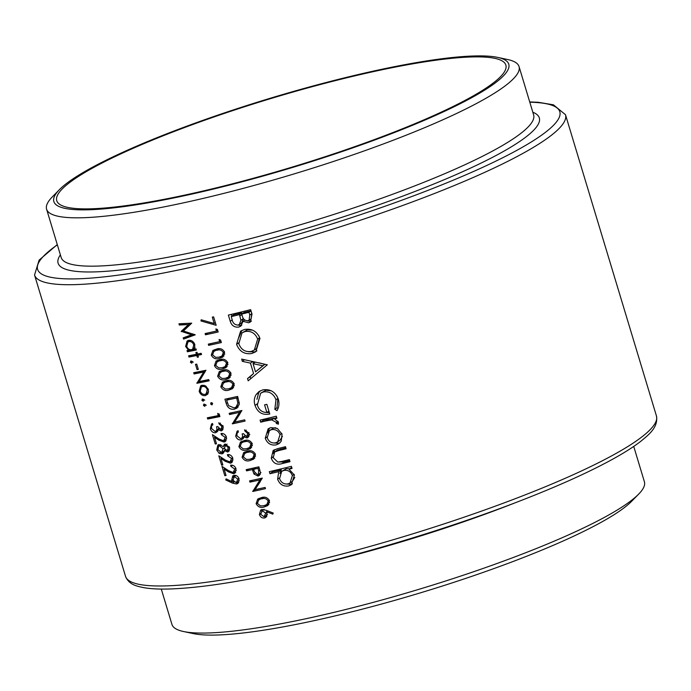<?xml version="1.0" encoding="UTF-8"?>
<svg xmlns="http://www.w3.org/2000/svg" width="691" height="691" viewBox="0 0 691 691"><rect width="100%" height="100%" fill="white"/><g stroke="black" fill="none" stroke-linecap="round" stroke-linejoin="round"><path stroke-width="1.04" d="M161.279 589.06L171.955 624.439A246.756 37.755 -16.8 0 0 183.538 631.522A246.756 37.755 -16.8 0 0 320.538 615.5A246.756 37.755 -16.8 0 0 638.683 494.1A246.756 37.755 -16.8 0 0 644.409 481.8L633.725 446.421M183.538 631.522L193.368 633.612A237.618 36.355 -16.8 0 0 325.288 618.177A237.618 36.355 -16.8 0 0 631.652 501.286L638.683 494.1M364.623 73.592A234.569 35.889 -16.8 0 0 56.748 200.684A234.569 35.889 -16.8 0 0 197.989 192.176A234.569 35.889 -16.8 0 0 505.864 65.084A234.569 35.889 -16.8 0 0 364.623 73.592M59.348 189.714L52.317 196.9A246.756 37.755 -16.8 0 0 46.591 209.2A246.756 37.755 -16.8 0 0 195.164 200.252A246.756 37.755 -16.8 0 0 519.045 66.561A246.756 37.755 -16.8 0 0 507.462 59.478L497.632 57.388A237.618 36.355 -16.8 0 0 365.712 72.823A237.618 36.355 -16.8 0 0 59.348 189.714A237.618 36.355 -16.8 0 0 196.909 192.944A237.618 36.355 -16.8 0 0 437.248 114.646A237.618 36.355 -16.8 0 0 497.632 57.388M282.023 434.173L277.385 428.472L270.924 427.591L268.134 428.835L265.249 438.232C267.253 443.423 270.881 445.643 276.15 444.9L279.026 443.613L281.246 441.195L282.023 434.173M291.429 466.365A277.307 42.427 163.2 0 1 269.352 471.659L269.974 473.715A277.307 42.427 -16.8 0 0 278.749 471.651L277.618 479.226C279.682 484.443 283.353 486.689 288.639 485.954L291.377 484.728L294.383 475.097L289.019 469.163A277.307 42.427 -16.8 0 0 292.051 468.412L291.429 466.365M276.288 416.198A277.307 42.427 163.2 0 1 260.075 420.119L260.697 422.175A277.307 42.427 -16.8 0 0 266.095 420.888L271.77 419.903L276.296 422.365L276.322 423.488L278.404 424.179L278.43 422.253L274.491 418.841A277.307 42.427 -16.8 0 0 276.91 418.245L276.288 416.198M267.305 364.805L241.651 359.095L242.325 361.333L250.436 363.129L253.571 373.503L247.533 378.573L248.207 380.801L267.305 364.805M250.652 309.646A277.307 42.427 163.2 0 1 228.367 315.087L230.233 321.28C231.632 325.599 234.448 327.534 238.689 327.093L240.736 326.178L243.042 321.315L248.605 322.783L250.488 321.928L251.999 314.111L250.652 309.646M259.954 338.4C257 331.291 251.826 328.32 244.45 329.477L240.598 331.188L236.581 344.299C239.423 351.512 244.502 354.578 251.826 353.507L255.843 351.719L259.954 338.4M276.996 410.653C279.026 407.12 279.466 403.319 278.335 399.26C275.502 391.918 270.319 388.791 262.805 389.888L258.926 391.624L256.188 394.492C254.141 397.8 253.761 401.436 255.031 405.392C257.657 412.527 262.58 415.403 269.775 414.013L266.856 404.33A277.307 42.427 163.2 0 1 264.575 404.883L266.873 412.518C262.062 412.397 258.883 409.91 257.328 405.038L260.619 393.239L263.513 391.918C269.516 391.201 273.671 393.827 275.985 399.778L274.828 409.305L276.996 410.653M285.495 446.706A277.307 42.427 163.2 0 1 277.704 448.614L273.187 450.402L271.269 458.193C273.291 463.367 276.892 465.173 282.075 463.609A277.307 42.427 -16.8 0 0 290.013 461.666L289.399 459.61A277.307 42.427 163.2 0 1 281.824 461.467L277.782 462.08L273.239 457.744L274.655 452L278.551 450.61A277.307 42.427 -16.8 0 0 286.117 448.761L285.495 446.706M261.371 497.65L257.726 499.049L256.119 503.687C257.993 507.021 260.688 508.118 264.187 506.978L267.737 505.579L269.481 500.742C267.564 497.477 264.86 496.44 261.371 497.65M178.943 323.777L179.315 325.02L188.505 324.589L181.215 331.309L191.562 334.798L183.193 337.856L183.564 339.091L195.242 334.824L183.426 331.015L191.718 323.146L178.943 323.777M247.343 451.18L243.69 452.579L242.092 457.217C243.966 460.543 246.652 461.648 250.159 460.508L253.709 459.109L255.454 454.272C253.528 451.007 250.824 449.971 247.343 451.18M244.934 431.054L247.767 433.49L246.592 436.703L243.448 433.646A277.307 42.427 163.2 0 1 242.135 433.931C242.973 436.211 242.506 437.818 240.727 438.742L237.004 435.822L236.996 433.387L238.412 431.927L238.041 430.7L237.056 431.253L235.709 436.081C236.711 438.88 238.542 440.167 241.211 439.951L243.215 438.638L243.854 436.911L246.963 437.93L247.931 437.507L249.08 433.179L244.562 429.828L244.934 431.054L246.246 430.122M244.674 435.926L240.727 438.742M249.831 434.544L246.592 436.703M201.159 353.3A277.307 42.427 163.2 0 1 197.522 354.042L196.995 352.289A277.307 42.427 163.2 0 1 195.89 352.505L196.417 354.267A277.307 42.427 163.2 0 1 188.617 355.813L188.989 357.048A277.307 42.427 -16.8 0 0 196.797 355.502L197.324 357.264A277.307 42.427 -16.8 0 0 198.429 357.04L197.894 355.278A277.307 42.427 -16.8 0 0 201.53 354.535L201.159 353.3M196.728 364.105A277.307 42.427 163.2 0 1 195.475 364.356L197.073 369.633A277.307 42.427 -16.8 0 0 198.326 369.383L196.728 364.105M208.388 389.491L205.754 385.967L202.169 385.224L200.64 385.872L199.172 391.322C200.364 394.457 202.411 395.883 205.305 395.615L208.06 393.602L208.388 389.491M211.273 402.628L210.6 403.976L211.964 404.917L212.638 403.561L210.928 402.767M213.614 316.858A277.307 42.427 163.2 0 1 212.292 317.152L214.219 323.518L201.167 319.778L200.951 320.961L216.162 325.306L213.614 316.858M220.602 340.024L219.047 339.514L219.686 341.622A277.307 42.427 163.2 0 1 208.285 344.127L208.656 345.353A277.307 42.427 -16.8 0 0 221.37 342.563L220.602 340.024M219.703 359.648L216.058 361.048L214.452 365.677C216.326 369.011 219.021 370.117 222.519 368.977L226.069 367.577L227.814 362.74C225.897 359.467 223.193 358.439 219.703 359.648M226.087 380.776L222.433 382.175L220.826 386.805C222.709 390.139 225.396 391.236 228.902 390.104L232.452 388.705L234.197 383.868C232.271 380.594 229.567 379.566 226.087 380.776M229.17 413.304L229.542 414.531A277.307 42.427 -16.8 0 0 239.509 412.354L232.366 423.859A277.307 42.427 -16.8 0 0 245.072 421.069L244.7 419.834A277.307 42.427 163.2 0 1 234.672 422.054L241.885 410.506A277.307 42.427 163.2 0 1 229.17 413.304M219.159 414.021L217.648 413.477L218.287 415.585A277.307 42.427 163.2 0 1 207.317 417.779L207.697 419.014A277.307 42.427 -16.8 0 0 219.919 416.561L219.159 414.021M221.388 434.76L225.197 437.36L223.599 440.849L219.056 439.01L212.422 434.674L215.238 444.002A277.307 42.427 -16.8 0 0 216.482 443.76L214.556 437.377L218.831 440.167L224.065 442.067L225.309 441.532L226.484 437.161C225.404 434.458 223.582 433.248 221.016 433.525L221.388 434.76L223.003 433.611M226.717 438.802L223.599 440.849M227.771 455.887L231.571 458.487L229.973 461.977L225.439 460.137L218.797 455.801L221.621 465.129A277.307 42.427 -16.8 0 0 222.856 464.888L220.93 458.496L225.214 461.294L230.44 463.186L231.692 462.659L232.858 458.288C231.779 455.576 229.965 454.367 227.399 454.652L227.771 455.887L229.377 454.738M233.092 459.93L229.973 461.977M225.776 479.977L232.513 483.121L236.59 483.985L237.851 483.441L239.095 478.949C238.119 476.341 236.417 475.149 233.999 475.356L232.781 475.874L231.64 480.288L232.167 481.713L226.078 478.872L225.776 479.977L226.829 479.226M230.958 466.442L234.759 469.051L233.161 472.54L228.626 470.692L221.992 466.365L224.808 475.693A277.307 42.427 -16.8 0 0 226.043 475.451L224.117 469.059L228.401 471.849L233.636 473.75L234.88 473.214L236.046 468.852C234.975 466.14 233.152 464.931 230.587 465.216L230.958 466.442L232.565 465.302M236.287 470.485L233.161 472.54M224.402 450.575L227.564 452L228.522 451.586L229.585 447.448L225.206 444.071L224.342 444.451L223.21 446.602L219.047 444.563L217.864 445.064L216.706 449.945L219.133 453.331L221.958 453.875L223.029 453.426L225.24 449.979M219.151 424.006L221.915 426.494L220.809 429.647L217.743 426.537A277.307 42.427 163.2 0 1 216.482 426.788C217.311 429.076 216.87 430.657 215.177 431.53L211.558 428.532L211.515 426.114L212.871 424.706L212.5 423.471L211.55 424.006L210.306 428.757C211.308 431.564 213.096 432.894 215.652 432.739L217.579 431.486L218.166 429.785L221.18 430.882L222.105 430.476L223.176 426.217L218.779 422.771L219.151 424.006L220.412 423.108M218.615 428.394L217.622 429.992L215.177 431.53M223.383 427.962L220.809 429.647M204.078 404.054L203.422 405.401L204.769 406.343L205.434 405.004L203.75 404.2M224.92 399.217L226.207 403.475C227.581 407.889 230.336 409.78 234.482 409.15L237.039 408.053L239.328 403.656L237.635 396.427A277.307 42.427 163.2 0 1 224.92 399.217M222.899 370.212L219.246 371.611L217.639 376.241C219.522 379.575 222.208 380.672 225.715 379.54L229.265 378.141L231.01 373.304C229.084 370.03 226.38 369.003 222.899 370.212M216.516 349.085L212.871 350.484L211.265 355.122C213.139 358.456 215.834 359.553 219.332 358.413L222.882 357.014L224.627 352.177C222.709 348.912 220.006 347.875 216.516 349.085M217.415 329.46L215.86 328.951L216.499 331.058A277.307 42.427 163.2 0 1 205.097 333.563L205.469 334.798A277.307 42.427 -16.8 0 0 218.183 332L217.415 329.46M202.541 398.957L201.876 400.296L203.232 401.238L203.897 399.899L202.213 399.096M193.713 372.717L194.085 373.952A277.307 42.427 -16.8 0 0 203.664 372.043L196.9 383.28A277.307 42.427 -16.8 0 0 209.131 380.827L208.76 379.592A277.307 42.427 163.2 0 1 199.112 381.536L205.944 370.264A277.307 42.427 163.2 0 1 193.713 372.717M191.061 360.935L190.396 362.274L191.752 363.224L192.418 361.877L190.733 361.073M196.304 350L195.924 348.765A277.307 42.427 163.2 0 1 194.266 349.102L194.862 344.671C193.644 341.535 191.58 340.093 188.66 340.326L187.114 340.974L185.629 346.467L188.548 350.242A277.307 42.427 163.2 0 1 187.019 350.536L187.391 351.771A277.307 42.427 -16.8 0 0 196.304 350M244.156 440.625L240.503 442.024L238.896 446.654C240.779 449.988 243.465 451.085 246.972 449.953L250.522 448.545L252.267 443.717C250.341 440.443 247.637 439.407 244.156 440.625M258.892 466.831A277.307 42.427 163.2 0 1 246.177 469.63L246.549 470.865A277.307 42.427 -16.8 0 0 252.388 469.595L253.942 474.026L258.011 476.047L259.22 475.538L260.455 472.696L258.892 466.831M273.195 513.05L266.121 510.26L261.975 509.535L260.68 510.096L259.393 514.519C260.36 517.101 262.079 518.25 264.549 517.974L265.845 517.412L267.08 513.076L266.527 511.685L272.79 514.156L273.195 513.05M249.581 480.893L249.952 482.128A277.307 42.427 -16.8 0 0 259.911 479.951L252.768 491.456A277.307 42.427 -16.8 0 0 265.482 488.658L265.111 487.431A277.307 42.427 163.2 0 1 255.083 489.643L262.295 478.103A277.307 42.427 163.2 0 1 249.581 480.893M251.429 321.065L248.605 322.783M250.712 321.28L246.929 320.84M244.769 320.08L243.042 321.315M241.824 325.141L238.689 327.093M241.159 325.331L237.704 325.107M232.219 319.864L230.233 321.28M231.865 316.167L231.33 314.388M248.95 312.28L249.788 315.07L249.08 320.227L247.939 320.736C244.726 320.728 242.8 318.966 242.17 315.45L241.746 314.068A277.307 42.427 -16.8 0 0 248.95 312.28L250.919 310.881L244.018 312.453L241.746 314.068M249.08 320.227L251.144 318.758L251.757 313.671L249.788 315.07M251.757 313.671L250.919 310.881M239.466 314.63L240.9 320.339L239.311 324.485L238.067 325.038C234.776 324.977 232.789 323.138 232.116 319.536L231.235 316.608A277.307 42.427 -16.8 0 0 239.466 314.63L241.807 312.963L233.808 314.785L231.235 316.608M242.075 313.835L241.807 312.963M239.311 324.485L241.755 322.749L243.258 318.663L240.9 320.339M243.258 318.663L243.197 318.162M233.593 481.567L232.824 481.247M233.23 480.962L232.167 481.713M232.798 479.468L231.64 480.288M233.204 477.429L233.86 475.391M238.723 482.534L236.59 483.985M238.576 482.568L236.728 482.603M232.962 480.271L234.43 476.574L237.808 479.148L236.296 482.733L232.962 480.271M235.769 475.425L233.713 476.885L235.959 475.486M238.887 478.379L237.808 479.148M239.302 480.772L236.296 482.733M235.847 468.273L234.759 469.051M235.726 472.307L233.636 473.75M235.622 472.333L233.748 472.324M225.067 468.386L224.117 469.059M225.888 474.924L224.808 475.693M224.497 468.792L224.195 467.816M232.651 457.718L231.571 458.487M232.53 461.743L230.44 463.186M232.435 461.769L230.561 461.761M221.88 457.822L220.93 458.496M222.701 464.361L221.621 465.129M221.31 458.228L221.008 457.252M229.265 450.791L227.564 452M229.369 450.61L227.883 450.437M223.746 452.648L221.958 453.875M223.651 452.674L221.63 452.631M220.274 452.519L219.133 453.331M217.803 449.159L216.706 449.945M217.846 447.258L218.701 444.65M225.473 444.037L225.085 445.272L223.21 446.602M228.298 447.638L227.227 450.765L224.368 448.494L225.56 445.306L228.298 447.638L229.377 446.87M229.783 449.081L227.227 450.765M227.028 444.114L225.05 445.531L226.959 444.313M223.124 448.779L221.569 452.648L217.95 449.711L218.65 446.118L219.384 445.807L223.124 448.779L224.247 447.975M224.376 450.782L221.569 452.648M224.661 450.385L224.981 449.686M220.878 444.736L219.384 445.807M220.766 444.693L218.65 446.118M226.277 436.591L225.197 437.36M226.156 440.625L224.065 442.067M226.052 440.651L224.186 440.642M215.506 436.695L214.556 437.377M216.318 443.233L215.238 444.002M214.927 437.109L214.633 436.125M222.994 425.716L221.915 426.494M222.856 429.681L221.18 430.882M222.977 429.491L221.44 429.344M219.185 429.068L218.166 429.785M217.587 431.469L215.652 432.739M217.345 431.53L215.367 431.478M211.411 427.971L210.306 428.757M211.489 426.2L212.439 423.497M219.626 415.585L209.148 417.969L207.697 419.014M209.148 417.969L208.993 417.45M219.393 414.799L218.287 415.585M206.289 405.272L204.864 404.365L203.422 405.401M241.893 410.514L232.038 412.76L229.542 414.531M244.709 419.843L234.854 422.089L232.366 423.859M234.785 421.873L232.28 423.583M234.767 421.812L239.898 413.944M241.928 410.635L239.509 412.354M227.944 399.208L227.762 398.603M238.179 406.964L234.482 409.15M237.108 407.275L235.398 407.483M226.588 400.175A277.307 42.427 -16.8 0 0 236.693 397.947L237.894 403.216L236.063 407.085L234.119 407.915L228.566 405.608L226.588 400.175L229.11 398.379L237.635 396.435M237.851 397.126L236.693 397.947M239.216 402.274L237.894 403.216M236.063 407.085L239.181 404.814M222.018 385.958L220.826 386.805M223.141 383.324L223.893 381.415M233.584 387.608L228.902 390.104M231.528 388.23L229.766 388.532M226.458 382.002C229.179 381 231.321 381.734 232.893 384.205L231.563 387.66L228.531 388.869L225.188 389.042L222.131 386.571L223.366 383.151L228.704 380.404M234.024 383.393L232.893 384.205M231.563 387.66L234.37 385.664M227.805 380.473L223.366 383.151M218.822 375.403L217.639 376.241M219.945 372.769L220.705 370.851M230.397 377.053L225.715 379.54M228.341 377.666L226.579 377.968M223.271 371.438C225.992 370.445 228.134 371.171 229.706 373.641L228.375 377.105L225.344 378.305L222.001 378.487L218.943 376.008L220.179 372.587L225.516 369.84M230.837 372.829L229.706 373.641M228.375 377.105L231.183 375.101M224.618 369.918L220.179 372.587M215.635 364.839L214.452 365.677M216.758 362.205L217.51 360.296M227.209 366.489L222.519 368.977M225.154 367.111L223.392 367.413M220.084 360.883C222.804 359.881 224.946 360.616 226.51 363.077L225.188 366.541L222.156 367.742L218.814 367.923L215.756 365.444L216.991 362.024L222.329 359.285M227.65 362.274L226.51 363.077M225.188 366.541L227.995 364.537M221.422 359.355L216.991 362.024M212.448 354.276L211.265 355.122M213.571 351.641L214.322 349.732M224.022 355.925L219.332 358.413M221.966 356.547L220.204 356.85M216.896 350.32C219.617 349.318 221.759 350.052 223.323 352.522L222.001 355.977L218.969 357.187L215.627 357.359L212.569 354.88L213.804 351.469L219.142 348.722M224.463 351.71L223.323 352.522M222.001 355.977L224.8 353.982M218.235 348.791L213.804 351.46M220.999 341.337L211.152 343.582L208.656 345.353M220.844 340.801L219.686 341.622M217.812 330.773L207.965 333.019L205.469 334.798M217.648 330.238L216.499 331.058M256.914 350.847L251.826 353.507M254.15 351.849L248.466 351.736M238.594 342.874L236.581 344.299M238.585 338.106L241.885 330.41M257.665 339.082L254.331 350.061L251.204 351.451C245.21 352.28 241.073 349.698 238.81 343.686L242.023 332.881L245.08 331.525C251.075 330.661 255.273 333.174 257.665 339.082L259.609 337.7L258.71 335.541M254.331 350.061L256.534 348.489L259.609 337.7M252.535 330.151L247.413 329.866L245.08 331.525M247.413 329.866L242.023 332.881M250.738 378.677L250.142 376.716L247.533 378.573M250.142 376.716L253.571 373.503M253.493 363.38L252.949 361.574M252.699 361.523L250.436 363.129M244.562 359.743L242.325 361.333M262.848 365.738L255.523 371.87L253.053 363.691L262.848 365.738L264.912 364.269L258.797 362.801M264.912 364.269L255.523 371.87M255.325 362.075L253.053 363.691M277.989 408.511L276.936 407.802L274.828 409.305M276.936 407.802L277.929 398.396L275.985 399.778M277.929 398.396L276.849 395.883M271.243 390.786L265.836 390.26L263.513 391.918M265.836 390.26L260.619 393.239M268.885 411.076L266.873 412.518L269.378 412.7M257.052 403.959L255.031 405.392M256.922 399.329L258.728 392.687L256.188 394.492M258.728 392.687L260.248 390.821M276.625 417.329L274.491 418.841M278.352 422.046L276.322 423.488M277.937 421.199L276.296 422.365M275.173 418.357L274.102 418.245L271.77 419.903M274.102 418.245L263.306 420.309L260.697 422.175M263.306 420.309L263.038 419.411M202.187 320.08L200.951 320.961M215.376 322.697L214.219 323.518M291.757 467.453L289.019 469.163M292.474 483.769L288.639 485.954M291.058 484.227L286.756 484.071M279.389 477.965L277.618 479.226M279.881 473.525L281.306 469.828L278.749 471.651M281.306 469.828L272.66 471.798L269.974 473.715M272.66 471.798L272.401 470.951M292.362 475.581L290.056 482.957L287.992 483.899C283.966 484.408 281.159 482.681 279.57 478.708L281.66 471.4L283.863 470.424C287.948 469.811 290.781 471.53 292.362 475.581L294.116 474.328M290.056 482.957L292.414 481.282L294.798 477.429M289.546 468.792L286.281 468.697L283.863 470.424M286.281 468.697L281.66 471.4M285.824 447.794L277.376 450.066L274.863 451.854M289.728 460.698L284.485 461.89L282.075 463.609M284.485 461.89L278.896 462.046M273.04 456.924L271.269 458.193M273.403 453.469L274.673 449.591M280.123 442.663L276.15 444.9M278.568 443.173L274.353 443.026M267.011 436.98L265.249 438.232M267.4 433.024L269.49 428.066M280.01 434.665L277.713 441.86L275.51 442.853C271.52 443.423 268.756 441.722 267.21 437.757L269.412 430.597L271.528 429.647C275.562 429.059 278.387 430.726 280.01 434.665L281.764 433.412M277.713 441.86L280.062 440.193L282.429 436.315M275.761 427.772L273.947 427.919L271.528 429.647M273.947 427.919L269.412 430.597M212.163 402.862L210.6 403.976M204.752 400.167L203.327 399.26L201.876 400.296M207.671 394.19L205.305 395.615M207.041 394.371L204.899 394.38M200.131 390.64L199.172 391.322M200.347 388.195L201.504 385.414M207.283 389.707L206.125 393.87L204.925 394.38C202.731 394.596 201.176 393.499 200.252 391.106L201.375 386.951L202.532 386.459C204.743 386.243 206.333 387.323 207.283 389.707L208.233 389.033M206.125 393.87L208.63 391.901M204.191 385.276L202.532 386.459M204.121 385.258L201.375 386.951M208.837 379.851L198.36 382.235L205.693 370.601L195.544 372.907L194.085 373.952M195.544 372.907L195.389 372.389M198.36 382.235L196.9 383.28M198.282 381.959L196.823 382.995M205.693 370.601L203.664 372.043M198.162 368.856L197.073 369.633M193.273 362.144L191.848 361.246L190.396 362.274M201.236 353.55L197.894 355.278M198.291 356.573L197.324 357.264M198.861 354.587L198.723 354.129L196.797 355.502M198.723 354.129L190.448 356.012L188.989 357.048M190.448 356.012L190.284 355.494M197.384 353.585L196.417 354.267M196.028 349.093L188.85 350.734L187.391 351.771M188.85 350.734L188.678 350.147M189.559 349.516L188.548 350.242M186.596 345.776L185.629 346.467M186.82 343.401L187.978 340.525M193.765 344.913L192.659 349.154L191.433 349.672C189.222 349.879 187.65 348.756 186.725 346.303L187.917 342.036L189.023 341.561C191.252 341.38 192.824 342.494 193.765 344.913L194.715 344.239M192.659 349.154L195.069 347.305M190.664 340.395L189.023 341.561M190.586 340.378L187.917 342.036M248.907 432.678L247.767 433.49M248.717 436.686L246.963 437.93M249.019 436.116L247.888 435.926M244.916 436.159L243.854 436.911M243.362 438.422L241.211 439.951M243.508 438.163L241.936 438.085M236.866 435.261L235.709 436.081M237.954 432.229L238.196 431.21M240.088 445.807L238.896 446.654M241.211 443.173L241.962 441.264M251.654 447.457L246.972 449.953M249.598 448.079L247.836 448.381M244.528 441.851C247.248 440.849 249.391 441.584 250.963 444.054L249.632 447.509L246.601 448.718L243.258 448.891L240.2 446.421L241.435 443L246.773 440.253M252.094 443.242L250.963 444.054M249.632 447.509L252.44 445.514M245.875 440.322L241.435 443M243.275 456.371L242.092 457.217M244.398 453.737L245.15 451.828M254.841 458.021L250.159 460.508M252.785 458.643L251.023 458.945M247.724 452.415C250.436 451.413 252.578 452.147 254.15 454.609L252.82 458.073L249.788 459.282L246.445 459.455L243.387 456.976L244.623 453.555L249.969 450.817M255.281 453.806L254.15 454.609M252.82 458.073L255.627 456.077M249.062 450.886L244.623 453.555M260.058 474.587L258.011 476.047M260.231 474.233L258.857 474.13M254.979 473.292L253.942 474.026M255.169 468.256L255.005 467.729L252.388 469.595M255.005 467.729L249.045 469.085L246.549 470.865M257.95 468.36L258.71 470.873L258.296 474.527L257.631 474.821L254.392 471.72L253.692 469.31A277.307 42.427 -16.8 0 0 257.95 468.36L259.108 467.539M258.892 466.848L256.326 467.427L253.692 469.31M189.161 323.284L180.774 323.984L179.315 325.02M194.456 334.418L183.564 339.091M185.024 338.054L184.791 337.277M192.798 333.917L191.562 334.798M183.668 330.79L182.761 330.548L181.301 331.585M182.761 330.548L181.215 331.309M182.674 330.272L190.44 323.215M190.431 323.215L188.505 324.589M267.667 510.874L266.527 511.685M266.752 516.41L264.549 517.974M266.873 516.186L265.275 516.142M260.559 513.681L259.393 514.519M261.682 510.995L262.122 509.5M265.698 513.102L264.109 516.756L260.697 514.311L262.304 510.77L265.698 513.102L266.812 512.316M267.469 514.579L264.109 516.756M261.535 511.107L263.997 509.569M257.302 502.841L256.119 503.687M258.425 500.206L259.177 498.297M268.877 504.49L264.187 506.978M266.821 505.112L265.059 505.415M261.751 498.885C264.472 497.883 266.614 498.617 268.177 501.087L266.856 504.542L263.824 505.752L260.481 505.924L257.423 503.445L258.659 500.034L263.997 497.287M269.317 500.275L268.177 501.087M266.856 504.542L269.654 502.547M263.09 497.356L258.659 500.025M262.295 478.112L252.448 480.357L249.952 482.128M265.111 487.44L255.264 489.686L252.768 491.456M255.195 489.47L252.681 491.18M255.178 489.401L260.308 481.541M262.33 478.224L259.911 479.951M515.02 502.858A246.756 37.755 163.2 0 1 305.94 567.156A246.756 37.755 163.2 0 1 291.377 570.377M292.474 566.231A277.307 42.427 -16.8 0 0 656.45 415.982C658.393 427.409 648.78 434.717 640.609 441.445C632.662 447.569 622.03 454.203 608.736 461.338C585.588 473.741 556.393 486.784 521.152 500.491C453.192 526.965 367.664 553.085 295.117 569.531C242.74 581.399 201.09 587.877 170.176 588.965C156.14 589.44 145.283 588.516 137.604 586.193C131.54 584.603 127.507 581.304 125.512 576.285A277.307 42.427 -16.8 0 0 292.474 566.231M46.591 209.2L61.188 257.536A246.756 37.755 -16.8 0 0 209.762 248.596A246.756 37.755 -16.8 0 0 533.633 114.896L519.045 66.561M532.83 112.236A251.325 38.446 163.2 0 1 456.466 174.443A251.325 38.446 163.2 0 1 209.442 254.072A251.325 38.446 163.2 0 1 60.376 254.875M57.353 244.847A272.738 41.728 -16.8 0 0 201.841 259.488A272.738 41.728 -16.8 0 0 493.106 162.454A272.738 41.728 -16.8 0 0 529.807 102.208M656.45 415.982L565.488 114.715A277.307 42.427 163.2 0 1 201.522 264.964A277.307 42.427 163.2 0 1 34.55 275.018L125.512 576.285M241.893 314.552L239.872 315.994M234.033 482.042L232.513 483.121M229.36 471.176L228.401 471.849M226.164 460.612L225.214 461.294M219.79 439.493L218.831 440.167M227.348 402.663L226.207 403.475M238.136 398.094L236.978 398.914M268.592 419.109L266.095 420.888M280.952 448.9L278.551 450.61M253.822 469.768L252.681 470.58M259.859 470.053L258.71 470.873M565.488 114.715L553.422 104.816L538.211 102.277L529.721 101.94M57.275 244.579L39.102 260.118L34.55 275.018M274.655 452L277.169 450.204M258.296 474.527L260.973 472.627M261.535 511.098L264.092 509.284"/></g></svg>
